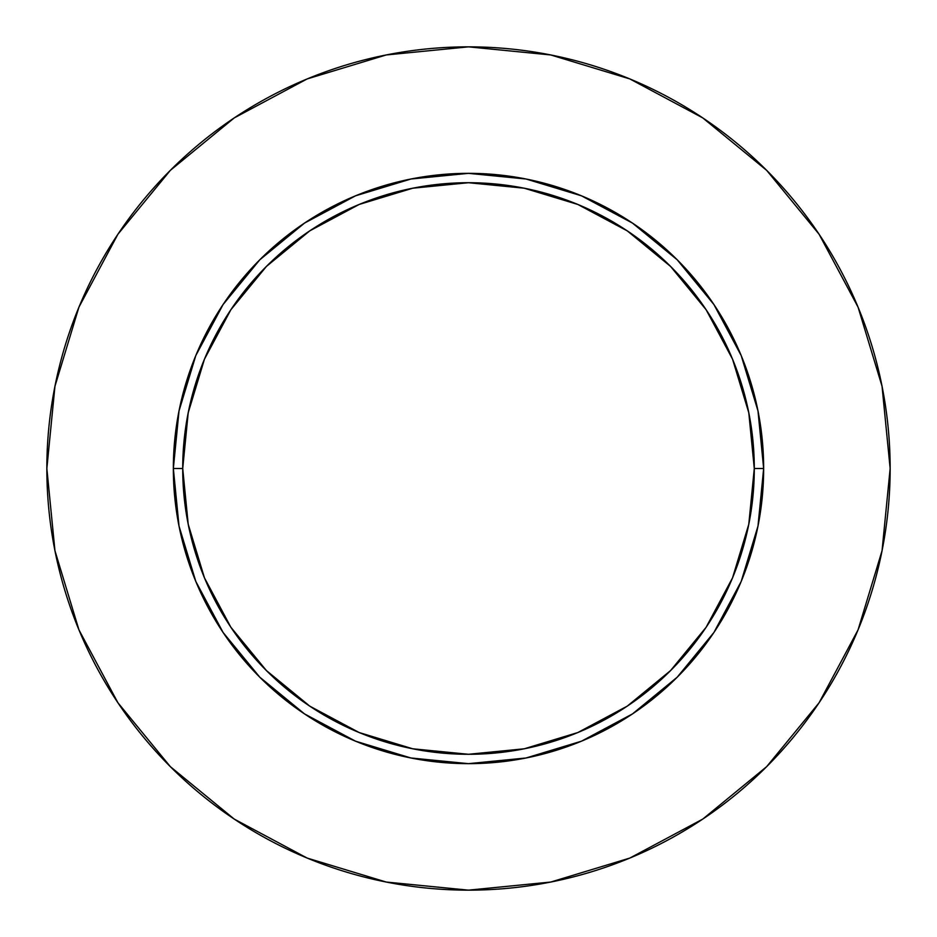 <?xml version="1.0" encoding="UTF-8"?>
<svg xmlns="http://www.w3.org/2000/svg" width="937" height="937" viewBox="0 0 937 937"><rect width="100%" height="100%" fill="white"/><g stroke="black" fill="none" stroke-linecap="round" stroke-linejoin="round"><path stroke-width="1.41" d="M754.285 468.5L763.655 468.5A295.155 295.155 0 0 1 468.5 763.655A295.155 295.155 0 0 1 173.345 468.5L182.715 468.5A285.785 285.785 0 0 1 468.5 182.715A285.785 285.785 0 0 1 754.285 468.5A285.785 285.785 0 0 1 468.5 754.285A285.785 285.785 0 0 1 182.715 468.5L188.208 524.251L204.465 577.86L230.877 627.275L266.424 670.576L309.725 706.123L359.14 732.535L412.748 748.792L468.5 754.285L524.251 748.792L577.86 732.535L627.275 706.123L670.576 670.576L706.123 627.275L732.535 577.86L748.792 524.251L754.285 468.5L748.792 412.748L732.535 359.14L706.123 309.725L670.576 266.424L627.275 230.877L577.86 204.465L524.251 188.208L468.5 182.715L412.748 188.208L359.14 204.465L309.725 230.877L266.424 266.424L230.877 309.725L204.465 359.14L188.208 412.748L182.715 468.5L173.345 468.5L179.014 410.921L195.81 355.545L223.088 304.525L259.795 259.795L304.525 223.088L355.545 195.81L410.921 179.014L468.5 173.345L526.079 179.014L581.455 195.81L632.475 223.088L677.205 259.795L713.912 304.525L741.19 355.545L757.986 410.921L763.655 468.5L757.986 526.079L741.19 581.455L713.912 632.475L677.205 677.205L632.475 713.912L581.455 741.19L526.079 757.986L468.5 763.655L410.921 757.986L355.545 741.19L304.525 713.912L259.795 677.205L223.088 632.475L195.81 581.455L179.014 526.079L173.345 468.5A295.155 295.155 0 0 1 468.5 173.345A295.155 295.155 0 0 1 763.655 468.5L754.285 468.5M46.85 468.5A421.65 421.65 0 0 1 468.5 46.85A421.65 421.65 0 0 1 890.15 468.5A421.65 421.65 0 0 1 468.5 890.15A421.65 421.65 0 0 1 46.85 468.5L54.955 550.757L78.942 629.863L117.91 702.762L170.347 766.653L234.238 819.09L307.137 858.058L386.243 882.045L468.5 890.15L550.757 882.045L629.863 858.058L702.762 819.09L766.653 766.653L819.09 702.762L858.058 629.863L882.045 550.757L890.15 468.5L882.045 386.243L858.058 307.137L819.09 234.238L766.653 170.347L702.762 117.91L629.863 78.942L550.757 54.955L468.5 46.85L386.243 54.955L307.137 78.942L234.238 117.91L170.347 170.347L117.91 234.238L78.942 307.137L54.955 386.243L46.85 468.5M819.09 234.238L766.653 170.347L702.867 117.992M234.238 117.91L170.347 170.347L117.992 234.133M117.91 702.762L170.347 766.653L234.133 819.008M702.762 819.09L766.653 766.653L819.008 702.867"/></g></svg>
